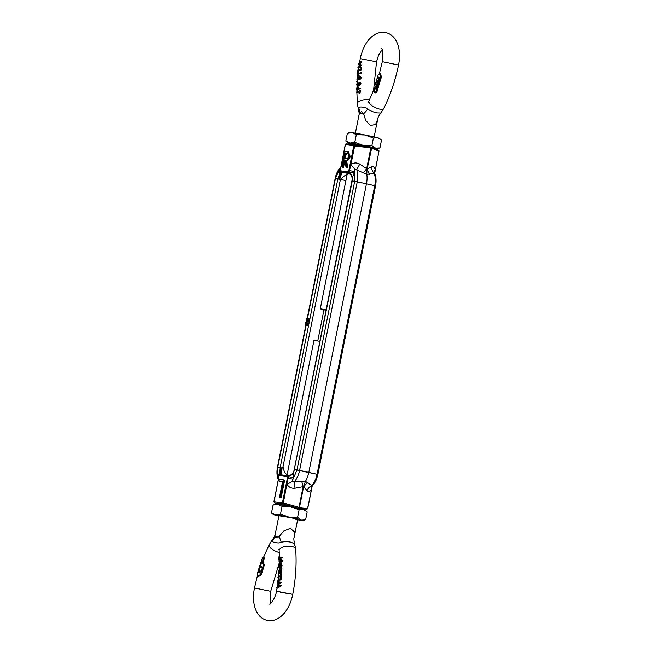<?xml version="1.0" encoding="UTF-8"?>
<svg xmlns="http://www.w3.org/2000/svg" width="653" height="653" viewBox="0 0 653 653"><rect width="100%" height="100%" fill="white"/><g stroke="black" fill="none" stroke-linecap="round" stroke-linejoin="round"><path stroke-width="0.98" d="M353.085 144.615L371.01 146.982L371.41 147.513L370.814 147.937L366.668 168.678L366.97 169.731L371.655 148.125L378.96 151.333L375.246 169.943C374.626 167.225 373.443 166.156 371.696 166.744A8.04 6.799 -109.9 0 0 374.193 173.502L366.798 174.367A16.578 8.611 102.5 0 1 366.464 183.811L357.256 181.803L374.732 185.681L366.464 183.811L308.812 472.356L317.57 474.413L317.072 474.225L374.732 185.681L375.524 185.893L317.864 474.437C316.811 479.473 314.836 483.383 311.93 486.191L311.587 486.567M366.97 169.731L366.798 174.367L354.644 169.029L354.22 172.923L352.563 176.987L352.261 180.971L294.307 469.499L317.072 474.225A15.664 8.138 102.5 0 1 311.84 485.571L312.158 485.922M349.755 173.91L342.36 172.123L348.816 172.89L349.469 170.621L354.506 171.502L354.693 181.322L352.261 180.971L357.256 181.803L299.596 470.348L308.812 472.356A16.578 8.611 102.5 0 1 305.449 481.367L311.84 485.571A8.04 6.628 137.4 0 0 306.934 490.844C308.281 492.248 309.751 491.889 311.334 489.758A8.04 4.742 33.8 0 1 311.595 486.542L311.595 486.542M352.089 177.714A8.04 7.477 -18.6 0 0 351.902 176.996A8.04 7.477 -18.6 0 0 351.861 176.873L351.518 176.065C351.649 175.543 350.637 174.58 348.498 173.167A8.04 6.791 112.8 0 1 348.498 173.167A8.04 6.791 112.8 0 0 347.527 172.857L349.077 173.453M335.928 178.775L339.756 179.273A8.04 0.588 105.9 0 1 342.36 172.123L340.98 171.821A8.04 2.253 -62 0 1 338.989 179.126L345.894 180.603L341.005 179.542L340.213 180.457L339.552 179.991A8.04 0.588 105.9 0 1 339.756 179.273L341.005 179.542C342.727 176.824 344.931 175.151 347.616 174.522M348.498 173.167A8.04 6.791 112.8 0 1 350.996 175.175M351.902 176.996L352.196 178.669A8.04 7.501 177.3 0 1 352.196 178.669A8.04 7.501 177.3 0 0 348.816 172.89L348.563 171.935L340.189 170.743L340.98 171.821M354.22 172.923L348.563 171.935L353.787 145.79L354.652 145.946L354.742 144.982L346.351 143.791A1.004 0.882 95.9 0 1 346.368 143.791A1.004 0.857 98.1 0 0 345.413 144.607L353.787 145.79A1.004 0.857 -81.9 0 1 354.742 144.982L371.01 146.982L371.655 148.125M371.1 147.007L378.495 150.263L378.96 151.333A1.004 0.873 -66.3 0 0 378.495 150.263L378.495 150.263A1.004 0.873 -66.3 0 0 378.365 150.214M293.932 471.001A8.04 7.673 28.3 0 1 293.45 472.119L294.348 469.515L297.033 469.866L354.693 181.322L357.256 181.803A15.664 8.138 102.5 0 0 356.718 169.633L359.754 164.099C356.701 162.442 353.755 162.597 350.93 164.556L354.652 145.946L370.814 147.937M374.193 173.502A15.664 8.138 102.5 0 1 374.732 185.681L375.23 185.868M351.861 176.873A8.04 7.477 -18.6 0 0 348.408 172.874M340.246 171.755L340.042 170.735L340.442 171.698A8.04 2.955 120.4 0 1 338.98 178.163L339.127 175.086A8.04 4.718 166.4 0 0 340.229 171.706L340.229 171.706A8.04 4.718 166.4 0 0 340.14 171.404M346.351 143.791L345.266 144.591L340.189 170.743L345.38 144.631M350.204 156.41L348.449 151.831L347.616 151.643L349.363 156.23L350.204 156.41C349.371 159.438 348.122 160.728 346.457 160.295L348 168.05L346.972 167.903L346.131 167.715L344.604 159.961L344.131 159.895L344.613 160.001M343.502 167.413L341.919 167.119L343.502 167.413L344.792 160.932M341.07 166.809C338.164 169.617 336.189 173.527 335.136 178.563L338.989 179.126L338.98 178.163M340.295 169.462L339.421 169.364L340.842 167.078M374.667 173.469L378.952 151.365M349.004 172.49A8.04 4.302 35.1 0 1 352.563 176.987L352.196 178.661A8.04 7.501 177.3 0 1 352.187 179.485M352.13 180.032L352 180.971M349.469 170.621L350.93 164.556L354.644 169.029M341.666 163.242L340.074 170.727M341.919 167.119L345.086 151.251L347.616 151.643M349.363 156.23C348.531 159.25 347.282 160.548 345.625 160.107L346.457 160.295M345.625 160.107L347.159 167.862L348 168.05M347.159 167.862L346.131 167.715M344.131 159.895L342.662 167.225M374.275 172.612L374.267 172.58A8.04 4.326 -10.2 0 1 375.246 169.943L374.634 173.404M369.655 174.384A8.04 6.399 56.2 0 1 367.508 168.866L371.696 166.744M359.754 164.099L366.668 168.678L363.28 172.972M347.535 153.316L347.029 153.202C348.261 153.12 348.792 154.092 348.62 156.124C347.984 158.14 347.094 158.924 345.943 158.483L344.449 158.271L345.51 152.99L347.314 153.251M345.51 152.99L347.657 153.357M345.306 158.393L346.343 153.169M308.028 321.349A2.408 1.249 102.5 0 0 308.069 321.366A2.408 1.249 102.5 0 0 308.126 321.374A2.408 1.249 102.5 0 0 309.783 319.423L309.881 318.95L309.04 318.762A2.408 1.249 102.5 0 1 307.285 321.186A2.408 1.249 102.5 0 1 307.236 321.178A2.408 1.249 102.5 0 1 306.567 318.411L307.783 318.648A1.69 0.873 -77.5 0 0 307.694 319.056M306.624 324.492A1.69 0.873 102.5 0 1 306.592 324.492A1.69 0.873 102.5 0 1 306.143 322.484L305.767 322.427A2.408 1.249 102.5 0 0 306.428 325.194A2.408 1.249 102.5 0 0 306.477 325.202A2.408 1.249 102.5 0 0 308.24 322.778L307.865 322.729A1.69 0.873 102.5 0 1 306.624 324.492M307.057 324.37A1.69 0.873 -77.5 0 1 306.975 322.672L306.143 322.484M305.914 324.786L277.476 467.107L280.202 467.475L308.983 323.439A2.408 1.249 102.5 0 1 307.318 325.39A2.408 1.249 102.5 0 1 307.269 325.382A2.408 1.249 102.5 0 1 307.22 325.365M283.353 468.087L282.096 467.817A8.04 0.629 97 0 1 282.186 467.083L282.969 466.919L283.353 468.087C283.892 471.286 285.296 473.629 287.557 475.123L287.034 475.531L281.851 474.911A8.04 0.629 97 0 1 282.096 467.817L283.353 468.087M278.268 467.319L282.096 467.817L281.337 467.67L282.186 467.083M323.97 309.849L317.766 340.899M338.989 179.126L339.552 179.991M308.983 323.439L309.073 322.966L308.24 322.778M309.04 318.762L308.665 318.713A1.69 0.873 102.5 0 1 307.62 320.468L307.898 319.088L308.559 319.235M307.898 319.088L307.245 320.411A1.69 0.873 102.5 0 1 306.943 318.468M287.997 475.686L287.034 475.531M281.149 504.63L293.368 507.291M292.781 473.139A8.04 7.64 47.1 0 1 292.038 473.939C292.103 473.613 291.401 475.523 287.173 475.662A8.04 6.832 96 0 1 287.165 475.662A8.04 6.832 96 0 1 287.026 475.645L287.296 475.67M298.992 507.381L283.312 502.981L283.01 503.969L298.788 508.401L299.376 508.01L303.816 485.791L303.139 486.64L298.992 507.381L299.376 508.01L298.16 508.312M279.892 474.731A1.004 0.857 98.1 0 0 279.288 475.498L287.663 476.682A1.004 0.857 -81.9 0 1 288.267 475.923L279.362 475.049C279.247 475.466 279.247 475.466 279.362 475.049L279.892 474.731A8.04 2.775 80.8 0 0 280.953 468.552L281.337 467.67L280.202 467.475L279.9 471.458A8.04 4.302 -144.9 0 1 279.77 474.6L279.77 474.6A8.04 4.302 -144.9 0 1 279.362 475.049M292.038 473.939A8.04 7.64 47.1 0 1 287.875 475.825M288.014 478.208L288.291 476.796L287.663 476.682L282.439 502.818L274.072 501.635L274.635 502.786L283.01 503.969A1.004 0.857 -81.9 0 1 282.439 502.818L283.312 502.981L288.014 478.208L293.042 479.09L297.033 469.866L299.596 470.348A15.664 8.138 102.5 0 1 294.364 481.702L305.449 481.367L303.816 485.791M298.821 508.401L306.632 509.209A1.004 0.882 -84.1 0 0 307.62 508.369L299.833 507.569M278.643 504.54L274.635 502.786A1.004 0.873 113.7 0 1 274.505 502.737L278.586 504.54M280.439 474.772A8.04 2.09 83.5 0 0 281.337 467.67M281.092 497.929L284.659 480.077L283.818 479.89L280.251 497.741L281.092 497.929L279.411 497.619L282.618 481.596L279.027 481.09L282.602 481.661M278.888 476.919L274.04 501.667M294.103 470.421L293.336 473.368L293.328 477.67L288.291 476.796L288.267 475.923A8.04 7.673 28.3 0 0 293.442 472.127A8.04 7.673 28.3 0 1 293.442 472.127L292.144 473.841M293.328 477.67L292.209 481.506L294.364 481.702L294.993 488.199L303.139 486.64L301.686 481.22M307.612 508.401L312.183 485.946M278.407 479.547L277.958 476.951L278.831 477.049M279.027 481.09L279.394 479.261L283.818 479.89M280.251 497.741L279.411 497.619M294.609 469.515L293.336 473.368A8.04 4.718 -13.6 0 1 288.3 476.315M306.934 490.844L303.971 486.828A8.04 6.146 149.8 0 1 308.061 482.632M294.993 488.199C291.54 488.542 288.879 487.269 287.026 484.371L292.209 481.506M306.159 325.063L277.77 467.132L277.958 476.951L280.953 468.552M294.25 545.198L294.634 543.916L291.246 542.276C287.728 541.443 284.365 541.451 281.165 542.3A20.096 7.909 54.6 0 0 279.117 536.684L283.598 531.142L290.112 528.481L294.258 531.575L294.07 537.639M260.465 570.983L260.123 572.044L259.282 571.857L259.625 570.795L260.629 571.31L259.6 572.893L258.384 572.208L258.384 571.253L259.739 566.975L260.531 567.367M259.282 571.857L258.8 571.571L260.237 567.302L263.216 568.681L261.29 574.73L258.71 576.403M258.18 576.321L257.706 576.117L257.551 572.82L259.47 566.739L260.596 567.163M260.514 566.192L259.755 565.849L262.253 558.519L263.159 556.976L264.024 557.164M263.534 557.784C264.016 556.846 264.277 557.001 264.302 558.242L262.808 563.515L264.473 564.461L263.551 567.571L260.457 566.371L262.204 560.568M263.551 567.571L262.547 567.449M275.337 533.705L274.913 536.089L276.17 537.95L279.117 536.684L274.913 536.089A20.096 15.533 -176 0 1 272.187 541.027L272.219 539.998L269.232 544.594A8.293 3.069 26.5 0 0 271.803 548.855A8.293 3.069 26.5 0 0 279.28 552.544M319.929 341.29L313.962 340.409L286.977 475.449M281.165 542.3C279.149 543.1 277.492 543.133 276.195 542.398C274.284 542.676 272.946 542.219 272.187 541.027M281.876 557.042L282.757 557.229L282.708 557.727L279.884 558.576L279.713 559.907L278.823 559.711L278.904 556.805L279.035 557.882L281.876 557.042L281.827 557.531L279.019 558.388L279.884 558.576M279.076 556.691L279.941 556.878L279.9 558.078M279.598 561L278.823 560.829L279.598 561.784L280.929 559.441L281.778 559.637L282.537 561.066L281.206 562.91L280.382 562.592M280.512 582.166L281.41 582.468L278.447 584.704L281.419 585.814L277.59 588.173L276.741 587.986L276.79 587.439L279.215 585.659L277.052 584.737L279.321 582.484L277.313 582.133L277.362 581.594L280.512 582.166L277.607 584.517L280.496 585.61L276.741 587.986M279.28 582.509L277.313 582.133M280.553 577.048L281.427 577.236L281.345 579.807L277.468 580.582L277.517 580.084L280.088 579.178L280.17 577.113L280.464 579.611L277.468 580.582M280.717 573.587L281.582 573.775L281.467 576.338L277.794 577.154L280.243 575.717L280.349 573.66L280.594 576.15L277.794 577.154M279.574 570.942L279.443 573.816L278.382 573.66L278.749 570.257L280.488 571.163M278.749 570.257L280.439 572.004L280.586 569.555L281.81 569.669L281.606 573.285L280.741 573.089L278.717 570.755L278.284 572.183L278.627 573.13L279.484 573.318M280.806 567.669L280.749 568.567L280.806 567.669L281.982 568.249L281.663 567.857L281.982 568.249L281.606 568.755L281.312 568.371M279.737 567.082L278.864 566.894L278.66 566.069L279.557 566.265L279.737 567.082L279.704 567.628L278.774 567.433L279.011 564.38L279.435 564.837L280.268 563.531L281.435 563.702M281.108 563.71L282.21 565.245L280.994 567.228L280.153 567.041L280.97 565.114L280.251 564.021L279.484 565.841L279.141 564.918M281.092 564.208L280.325 566.029L279.28 565.931M259.233 571.44L259.225 572.395L260.416 573.073M261.069 567.49L263.216 568.681M279.851 559.784L278.978 559.588L279.019 558.388M282.708 557.727L281.827 557.531M281.206 562.91L279.541 562.404L278.823 560.829M282.537 561.066L281.663 560.87L280.366 562.723L279.541 562.404M280.602 559.45L281.663 560.87M281.419 585.814L280.496 585.61M281.419 585.717L280.488 585.512M278.447 584.704L277.607 584.517M281.41 582.468L280.512 582.272M281.345 579.807L280.464 579.611M281.467 576.338L280.594 576.15M279.174 572.379L278.284 572.183M278.472 573.146L279.443 573.816M280.945 569.481L280.741 573.089M280.464 568.183L281.606 568.755M281.663 567.857L280.994 567.71M278.66 566.069L279.068 564.861M280.325 566.029L279.484 565.841M282.21 565.245L281.345 565.057L280.153 567.041M280.268 563.531L281.345 565.057M279.011 564.38L279.435 564.837M279.704 567.628L278.839 567.433L278.864 566.894M260.033 566.078L261.926 560.503M262.653 567.375L263.575 564.257L264.473 564.461M264.416 564.306L263.575 564.257M263.526 564.11L262.808 563.515M261.975 563.335L263.2 559.441L264.032 559.629M262.637 557.58C263.151 556.658 263.428 556.813 263.461 558.062L263.2 559.441M261.29 574.73L260.384 574.526L257.87 576.215M260.384 574.526L262.318 568.485M280.39 562.233L279.786 561.302L280.545 559.956L281.28 560.911L280.17 562.241M279.786 561.302L280.627 561.49L281.386 560.143M297.678 519.576L291.018 517.731L278.913 515.821M278.864 516.066A15.076 0.514 11.3 0 1 275.305 515.201A15.076 0.514 11.3 0 1 273.566 514.629A15.076 0.514 11.3 0 1 275.754 514.76A15.076 0.514 11.3 0 1 288.765 517.111A15.076 0.514 11.3 0 1 301.343 519.894A15.076 0.514 11.3 0 1 303.074 520.531A15.076 0.514 11.3 0 1 300.902 520.335A15.076 0.514 11.3 0 1 297.629 519.821M303.074 520.531L305.645 519.649L301.343 519.894L297.564 517.503L288.765 517.111L280.496 514.082L275.754 514.76L271.526 512.809L273.566 514.629M305.645 519.649L307.188 511.952L303.408 509.56A15.076 0.514 -168.7 0 0 290.83 506.769L299.098 509.805L303.408 509.56A15.076 0.514 -168.7 0 1 305.155 510.124L306.535 511.34M297.564 517.503L299.098 509.805M280.496 514.082L282.039 506.377L290.83 506.769A15.076 0.514 -168.7 0 0 277.819 504.426L282.039 506.377M271.526 512.809L273.068 505.104L275.639 504.23A15.076 0.514 -168.7 0 1 277.819 504.426L273.068 505.104M377.05 112.896L380.781 113.002C378.862 115.63 377.826 117.687 377.687 119.172L375.597 124.503L370.602 125.441L365.664 120.454L363.639 113.712L361.362 111.622L359.436 113.116L358.921 115.418C359.362 114.683 359.174 112.569 358.366 109.084L358.75 107.802A20.096 14.627 -162 0 1 359.436 113.116L363.639 113.712A20.096 8.816 -33.2 0 0 367.737 109.075C370.39 110.92 373.5 112.194 377.05 112.896M379.377 77.919L378.381 77.585L377.907 78.776L377.361 78.36L378.136 76.728L379.181 77.372L377.965 82.637L378.609 82.955L380.544 76.883L381.425 77.07L379.491 83.151L378.609 82.955M377.671 77.364L378.136 76.728L377.671 77.364L378.52 77.617M378.063 82.319L376.144 81.429L378.063 75.25L379.63 73.348L380.47 73.536L381.425 77.07M379.393 73.258L380.544 76.883M379.213 84.041L377.687 83.535L379.213 84.041L377.067 91.444L375.638 92.881M377.067 91.444L376.169 91.249L374.773 92.685L374.055 91.51L375.532 86.237L374.74 85.625L375.793 82.4L377.834 83.568M376.748 82.515L375.793 82.4L377.891 83.38M377.687 83.535L376.144 88.579L375.867 89.126L375.385 88.873L377.059 83.192M326.116 310.322L320.264 308.845L326.239 309.726M358.75 107.802C359.958 106.823 361.403 106.741 363.084 107.557C364.611 107.198 366.162 107.704 367.737 109.075M359.476 90.032L360.366 90.228L360.072 93.093L358.807 92.963L358.913 91.779L356.285 92.677L356.301 92.171L358.962 91.281L359.476 90.032L358.807 92.963M358.881 92.146L356.285 92.677M357.158 86.849L360.668 88.653L359.476 88.914L357.958 87.796L356.75 90.155L357.811 90.31L356.971 90.13L356.383 88.816L357.158 86.849L360.668 88.653M357.983 88.351L358.824 88.539L357.811 90.31M361.729 65.112L360.864 64.916L358.424 67.137L361.672 67.765L361.656 68.312L357.909 67.602L359.95 65.063L358.317 64.247L360.962 61.619L361.811 61.806L361.795 62.362L359.583 64.198L361.729 65.112L359.281 67.324M361.615 69.332L361.607 69.838L358.677 70.671L358.505 72.712L357.46 72.638L357.689 70.1L361.615 69.332M361.525 72.809L361.509 73.316L358.391 74.099L358.236 76.148L357.191 76.066L357.387 73.528L361.525 72.809M359.966 79.584L361.476 77.756L360.448 76.205L359.158 75.993L360.554 77.552L358.726 79.388L359.966 79.584L357.893 78.662L357.273 77.609L356.905 80.164L357.158 76.564L359.142 78.891L360.105 77.576L359.134 76.499L359.705 76.621M358.048 78.866L357.958 80.246L356.905 80.164M357.158 76.564L358.015 76.752L359.999 79.078M357.085 81.078L357.836 81.241L357.64 81.788M357.836 81.241L356.93 81.943L356.987 81.054M358.089 86.229L358.995 84.939L359.746 85.461L361.085 83.845L360.138 82.449L359.117 82.229L360.162 83.641L358.889 85.274L358.154 84.751L356.995 86.065L358.089 86.229L357.248 86.041L356.587 84.604L357.362 82.523L356.783 84.506L357.264 85.543L358.073 83.731L358.93 84.776L359.713 83.69L359.117 82.229M357.362 82.523L358.203 82.711L358.171 83.233L357.632 84.694L356.783 84.506M358.358 83.666L359.199 83.853L359.795 84.963M378.993 76.915L378.536 77.552M360.072 93.093L359.199 92.897M359.77 88.449L359.476 88.914M361.656 68.312L357.909 67.602M360.791 67.569L360.774 68.116M361.729 65.006L360.864 64.916M359.583 64.198L360.864 64.818M361.795 62.362L360.938 62.174L358.717 64.002M360.962 61.619L360.938 62.174M358.505 72.712L357.46 72.638M358.677 70.671L357.811 70.475L357.648 72.524M361.607 69.838L357.811 70.475M360.734 69.136L360.717 69.642M358.236 76.148L357.191 76.066M358.391 74.099L357.534 73.911L357.387 75.96M361.509 73.316L357.534 73.911M360.627 72.614L360.611 73.112M359.46 76.515L359.158 75.993M357.958 80.246L357.109 80.058M361.476 77.756L360.554 77.552M357.779 82.139L356.775 81.601M358.171 83.233L357.33 83.045M359.746 85.461L358.154 84.751M361.085 83.845L360.162 83.641M359.991 82.425L359.387 82.286M375.385 88.873L375.957 88.996M376.169 91.249L378.34 83.845M377.377 82.164L378.699 77.993L379.369 78.14M377.361 78.36L377.989 78.507M357.493 87.42L357.73 88.269L357.011 89.624L356.554 88.726L357.33 87.322M356.554 88.726L357.42 88.914L357.983 87.526M353.191 144.068L368.047 146.566M353.142 144.305A15.076 0.514 11.3 0 1 349.592 143.44A15.076 0.514 11.3 0 1 347.845 142.876A15.076 0.514 11.3 0 1 350.032 143.007L345.812 141.048L347.355 133.351L349.926 132.469A15.076 0.514 -168.7 0 1 352.098 132.665L356.326 134.616L365.117 135.008A15.076 0.514 -168.7 0 0 352.098 132.665L347.355 133.351M380.821 139.579L379.434 138.371A15.076 0.514 -168.7 0 0 377.695 137.799A15.076 0.514 -168.7 0 0 365.117 135.008L373.385 138.044L377.695 137.799L380.821 139.579L381.474 140.191L379.932 147.896L375.622 148.141L371.843 145.741L363.052 145.35L354.783 142.321L350.032 143.007A15.076 0.514 11.3 0 1 363.052 145.35A15.076 0.514 11.3 0 1 370.382 146.892M356.326 134.616L354.783 142.321M345.812 141.048L347.845 142.876M373.385 138.044L371.843 145.741M371.312 147.105A15.076 0.514 11.3 0 1 375.622 148.141A15.076 0.514 11.3 0 1 377.361 148.77L379.932 147.896M377.361 148.77A15.076 0.514 11.3 0 1 375.181 148.574A15.076 0.514 11.3 0 1 374.414 148.46M309.881 318.95L337.854 178.93L339.127 175.086L339.421 169.364L335.43 178.587L307.457 318.574M339.136 170.776L340.025 170.882M306.649 322.598L306.959 321.047M340.213 180.457L282.969 466.919M309.783 319.423L309.073 322.966M279.117 475.637L278.243 475.531M277.052 588.059L276.472 591.185L292.748 594.352L280.325 592.238M279.264 549.687L278.904 549.181L279.141 550.446A8.293 3.567 -4.4 0 1 283.353 546.953A8.293 3.567 -4.4 0 1 291.94 546.545A8.293 3.567 -4.4 0 1 295.67 549.189C296.74 563.686 295.768 578.738 292.748 594.352C291.279 601.788 288.446 608.082 284.259 613.232C278.994 619.207 273.289 621.583 267.15 620.35C261.069 618.889 256.898 614.31 254.637 606.613C253.176 600.85 253.127 594.638 254.482 587.978L270.717 591.308L270.113 598.67L270.946 603.25M280.439 571.089L279.598 570.902M261.682 561.058L262.122 561.156M264.302 558.242L263.461 558.062M263.159 568.534L262.261 568.339M258.972 572.648L259.804 572.836M258.67 572.469L259.51 572.657M258.384 572.208L259.225 572.395M258.384 571.253L258.874 571.359M382.054 49.75L378.52 55.325L376.528 61.815L360.252 58.648C361.721 51.212 364.554 44.918 368.741 39.768C374.006 33.793 379.711 31.417 385.85 32.65C391.931 34.111 396.102 38.69 398.363 46.387C399.824 52.15 399.873 58.362 398.518 65.022L382.283 61.692L379.483 73.283M398.518 65.022C395.302 80.597 390.388 95.06 383.768 108.406A8.293 3.069 -153.5 0 1 379.36 109.051A8.293 3.069 -153.5 0 1 371.655 105.394A8.293 3.069 -153.5 0 1 368.929 101.011L367.966 102.464L368.863 102.031M376.65 92.375L375.753 92.179M369.525 99.787A8.293 3.567 175.6 0 0 361.248 100.407A8.293 3.567 175.6 0 0 357.33 103.811L356.905 92.808M358.913 78.344L358.081 78.156M375.475 88.245L376.201 88.408M380.626 73.634L379.785 73.446M352.163 179.673L293.989 470.789M374.267 172.58L374.455 173.045C376.136 176.563 376.495 180.848 375.524 185.893M308.069 321.366L307.236 321.178M307.269 325.382L306.428 325.194M306.363 322.533L306.714 320.77M307.171 318.517L335.136 178.563M306.649 509.209L298.805 508.401M274.505 502.737L273.925 501.626L279.141 475.482M277.476 467.107C276.505 472.152 276.864 476.437 278.545 479.955M312.232 485.897L307.734 508.409M276.472 591.185C275.778 597.879 269.754 605.282 269.746 604.164M279.435 562.298L270.717 591.308M295.67 549.189L294.634 543.916C293.826 540.431 293.638 538.317 294.079 537.582L297.744 519.274M259.992 572.175L259.151 571.987M258.963 576.493L258.123 576.305M281.329 503.732L281.084 504.94M278.97 515.527L275.313 533.827C275.174 535.313 274.138 537.37 272.219 539.998M279.141 550.446L279.468 556.772M279.517 559.866L279.517 560.984M279.508 562.372L279.468 564.421M279.353 567.555L279.198 570.273M278.929 573.783L278.709 576.142M278.586 577.334L278.309 579.644M278.178 580.737L278.047 581.701M277.966 582.272L277.737 583.872M277.549 585.064L277.239 586.998M254.482 587.978L257.404 575.799M260.098 566.877L260.343 566.151M263.665 557.082L269.232 544.594M280.031 562.739L280.872 562.919M280.912 567.669L281.769 567.857M280.659 568.567L281.508 568.755M279.149 564.355L279.998 564.543M381.36 48.42C382.731 48.616 383.033 53.04 382.283 61.692M376.528 61.815L373.492 90.889M383.768 108.406L380.781 113.002M380.283 73.454L379.434 73.267M374.136 136.934L377.687 119.172M320.264 308.845L347.282 173.649M353.061 144.746L353.257 143.766M355.371 133.179L358.921 115.418M358.375 109.084L357.33 103.811M356.905 91.836L356.922 90.196M356.995 86.939L357.028 86.074M357.191 82.678L357.232 82.041M357.297 81.103L357.354 80.262M357.648 76.67L357.697 76.181M358.007 73.209L358.056 72.769M358.44 69.691L358.709 67.781M358.97 65.977L359.166 64.769M359.509 62.672L360.252 58.648M376.797 81.976L376.626 82.49M375.344 86.114L368.929 101.011M357.46 86.825L358.301 87.012M356.873 81.96L357.73 82.147M357.036 81.045L357.885 81.233M358.628 85.274L359.476 85.461M375.589 92.873L374.732 92.677M378.03 82.433L377.279 82.27"/></g></svg>

